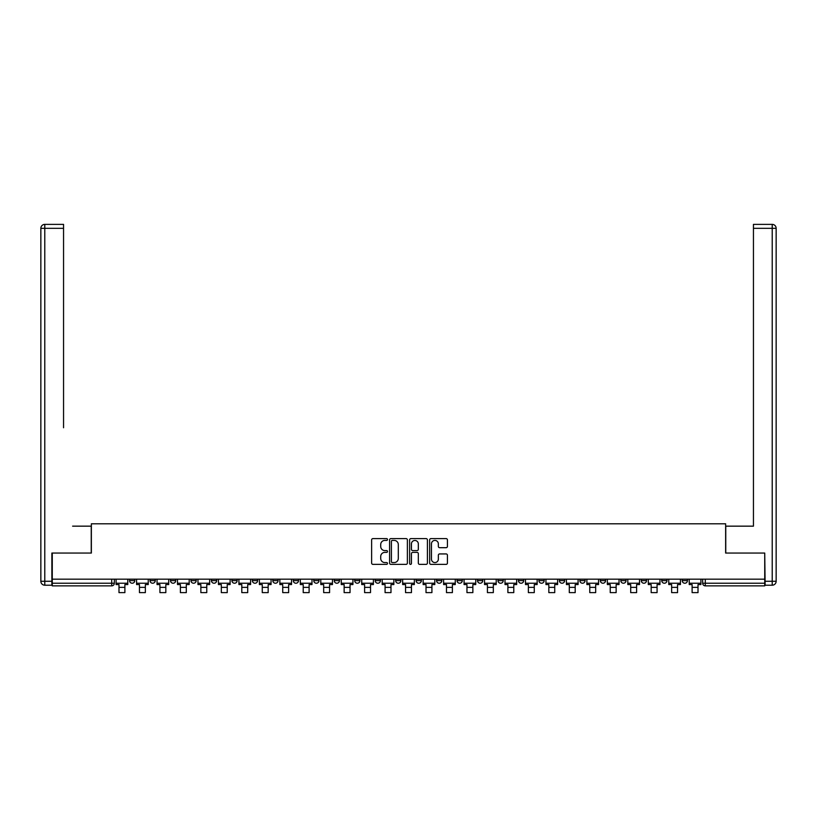 <?xml version="1.0" encoding="UTF-8"?>
<svg xmlns="http://www.w3.org/2000/svg" width="817" height="817" viewBox="0 0 817 817"><rect width="100%" height="100%" fill="white"/><g stroke="black" fill="none" stroke-linecap="round" stroke-linejoin="round"><path stroke-width="1.23" d="M387.503 539.506A0.899 0.899 0 0 0 386.604 538.607L372.92 538.607A1.287 1.287 0 0 0 371.633 539.894L371.633 563.076A1.287 1.287 0 0 0 372.92 564.363L386.604 564.363A0.899 0.899 0 0 0 387.503 563.464A0.899 0.899 0 0 0 386.604 562.566L384.838 562.566A4.126 4.126 0 0 1 380.712 558.44L380.712 556.51A4.126 4.126 0 0 1 384.838 552.384L386.604 552.384A0.899 0.899 0 0 0 387.503 551.485A0.899 0.899 0 0 0 386.604 550.587L384.838 550.587A4.126 4.126 0 0 1 380.712 546.461L380.712 544.531A4.126 4.126 0 0 1 384.838 540.415L386.604 540.415A0.899 0.899 0 0 0 387.503 539.506M682.205 579.171L682.205 580.611L687.454 580.611A2.625 2.625 0 0 1 684.83 583.236A2.625 2.625 0 0 1 682.205 580.611L682.205 579.171M661.739 579.171L661.739 580.611L666.978 580.611A2.625 2.625 0 0 1 664.364 583.236A2.625 2.625 0 0 1 661.739 580.611L661.739 579.171M538.924 579.171L538.924 580.611L544.173 580.611A2.625 2.625 0 0 1 541.548 583.236A2.625 2.625 0 0 1 538.924 580.611L538.924 579.171M518.458 579.171L518.458 580.611L523.707 580.611A2.625 2.625 0 0 1 521.083 583.236A2.625 2.625 0 0 1 518.458 580.611L518.458 579.171M497.982 579.171L497.982 580.611L503.231 580.611A2.625 2.625 0 0 1 500.607 583.236A2.625 2.625 0 0 1 497.982 580.611L497.982 579.171M457.05 579.171L457.05 580.611L462.299 580.611A2.625 2.625 0 0 1 459.675 583.236A2.625 2.625 0 0 1 457.05 580.611L457.05 579.171M416.108 580.611L416.108 579.171L416.108 580.611A2.625 2.625 0 0 0 418.733 583.236A2.625 2.625 0 0 1 416.108 580.611L421.358 580.611A2.625 2.625 0 0 1 418.733 583.236A2.625 2.625 0 0 0 421.358 580.611L421.358 579.171L421.358 580.611M395.642 580.611L395.642 579.171L395.642 580.611A2.625 2.625 0 0 0 398.267 583.236A2.625 2.625 0 0 1 395.642 580.611L400.892 580.611A2.625 2.625 0 0 1 398.267 583.236M375.177 580.611L375.177 579.171L375.177 580.611A2.625 2.625 0 0 0 377.801 583.236A2.625 2.625 0 0 1 375.177 580.611L380.426 580.611A2.625 2.625 0 0 1 377.801 583.236A2.625 2.625 0 0 0 380.426 580.611L380.426 579.171L380.426 580.611M354.701 579.171L354.701 580.611L359.95 580.611A2.625 2.625 0 0 1 357.325 583.236A2.625 2.625 0 0 1 354.701 580.611L354.701 579.171M334.235 579.171L334.235 580.611L339.484 580.611A2.625 2.625 0 0 1 336.859 583.236A2.625 2.625 0 0 1 334.235 580.611L334.235 579.171M313.769 579.171L313.769 580.611L319.018 580.611A2.625 2.625 0 0 1 316.393 583.236A2.625 2.625 0 0 1 313.769 580.611L313.769 579.171M293.293 580.611L293.293 579.171L293.293 580.611A2.625 2.625 0 0 0 295.917 583.236A2.625 2.625 0 0 1 293.293 580.611L298.542 580.611A2.625 2.625 0 0 1 295.917 583.236M252.361 580.611L252.361 579.171L252.361 580.611A2.625 2.625 0 0 0 254.986 583.236A2.625 2.625 0 0 1 252.361 580.611L257.61 580.611A2.625 2.625 0 0 1 254.986 583.236A2.625 2.625 0 0 0 257.61 580.611L257.61 579.171L257.61 580.611M231.895 580.611L231.895 579.171L231.895 580.611A2.625 2.625 0 0 0 234.52 583.236A2.625 2.625 0 0 1 231.895 580.611L237.144 580.611A2.625 2.625 0 0 1 234.52 583.236A2.625 2.625 0 0 0 237.144 580.611L237.144 579.171L237.144 580.611M211.419 580.611L211.419 579.171L211.419 580.611A2.625 2.625 0 0 0 214.044 583.236A2.625 2.625 0 0 1 211.419 580.611L216.668 580.611A2.625 2.625 0 0 1 214.044 583.236A2.625 2.625 0 0 0 216.668 580.611L216.668 579.171L216.668 580.611M190.953 580.611L190.953 579.171L190.953 580.611A2.625 2.625 0 0 0 193.578 583.236A2.625 2.625 0 0 1 190.953 580.611L196.203 580.611A2.625 2.625 0 0 1 193.578 583.236M170.487 580.611L170.487 579.171L170.487 580.611A2.625 2.625 0 0 0 173.112 583.236A2.625 2.625 0 0 1 170.487 580.611L175.737 580.611A2.625 2.625 0 0 1 173.112 583.236A2.625 2.625 0 0 0 175.737 580.611L175.737 579.171L175.737 580.611M150.022 580.611L150.022 579.171L150.022 580.611A2.625 2.625 0 0 0 152.636 583.236A2.625 2.625 0 0 1 150.022 580.611L155.261 580.611A2.625 2.625 0 0 1 152.636 583.236A2.625 2.625 0 0 0 155.261 580.611L155.261 579.171L155.261 580.611M446.143 547.686A1.287 1.287 0 0 0 447.43 546.399L447.43 539.894A1.287 1.287 0 0 0 446.143 538.607L430.937 538.607A1.287 1.287 0 0 0 429.65 539.894L429.65 563.076A1.287 1.287 0 0 0 430.937 564.363L446.143 564.363A1.287 1.287 0 0 0 447.43 563.076L447.43 555.223A1.287 1.287 0 0 0 446.143 553.936L439.638 553.936A1.287 1.287 0 0 0 438.351 555.223L438.351 559.114A3.442 3.442 0 0 1 434.899 562.566A3.442 3.442 0 0 1 431.458 559.114L431.458 543.856A3.442 3.442 0 0 1 434.899 540.415A3.442 3.442 0 0 1 438.351 543.856L438.351 546.399A1.287 1.287 0 0 0 439.638 547.686L446.143 547.686M55.148 224.379L44.782 224.379L63.552 224.379L55.148 224.379L63.552 224.379L63.552 228.321L44.782 228.321L44.782 581.275L51.869 581.275L51.869 553.058L91.361 553.058L91.361 523.799L725.639 523.799L725.639 553.058L764.732 553.058L764.732 579.171L52.268 579.171L52.268 583.236L114.329 583.236L114.329 579.171L114.329 583.236A2.625 2.625 0 0 1 111.704 585.86L52.268 585.86L52.268 583.236M52.268 553.058L52.268 579.171M407.377 539.894A1.287 1.287 0 0 0 406.09 538.607L390.883 538.607A1.287 1.287 0 0 0 389.597 539.894L389.597 563.076A1.287 1.287 0 0 0 390.883 564.363L406.09 564.363A1.287 1.287 0 0 0 407.377 563.076L407.377 539.894M410.91 538.607L426.117 538.607A1.287 1.287 0 0 1 427.403 539.894L427.403 563.076A1.287 1.287 0 0 1 426.117 564.363L419.611 564.363A1.287 1.287 0 0 1 418.324 563.076L418.324 553.671A1.287 1.287 0 0 0 417.027 552.384L412.718 552.384A1.287 1.287 0 0 0 411.431 553.671L411.431 563.464A0.899 0.899 0 0 1 410.532 564.363A0.899 0.899 0 0 1 409.623 563.464L409.623 539.894A1.287 1.287 0 0 1 410.91 538.607M702.671 579.171L702.671 583.236L764.732 583.236L764.732 585.86L705.296 585.86A2.625 2.625 0 0 1 702.671 583.236L702.671 579.171M764.732 579.171L764.732 583.236M687.454 579.171L687.454 580.611M666.978 579.171L666.978 580.611L666.978 579.171M646.513 579.171L646.513 580.611A2.625 2.625 0 0 1 643.888 583.236A2.625 2.625 0 0 1 641.263 580.611L646.513 580.611M641.263 579.171L641.263 580.611M626.047 579.171L626.047 580.611A2.625 2.625 0 0 1 623.422 583.236A2.625 2.625 0 0 1 620.797 580.611L626.047 580.611M620.797 579.171L620.797 580.611M605.581 579.171L605.581 580.611A2.625 2.625 0 0 1 602.956 583.236A2.625 2.625 0 0 1 600.332 580.611L605.581 580.611M600.332 579.171L600.332 580.611M585.105 579.171L585.105 580.611A2.625 2.625 0 0 1 582.48 583.236A2.625 2.625 0 0 1 579.856 580.611L585.105 580.611M579.856 579.171L579.856 580.611M564.639 579.171L564.639 580.611A2.625 2.625 0 0 1 562.014 583.236A2.625 2.625 0 0 1 559.39 580.611L564.639 580.611M559.39 579.171L559.39 580.611M544.173 579.171L544.173 580.611A2.625 2.625 0 0 1 541.548 583.236M523.707 579.171L523.707 580.611M503.231 580.611L503.231 579.171L503.231 580.611A2.625 2.625 0 0 1 500.607 583.236M482.765 579.171L482.765 580.611A2.625 2.625 0 0 1 480.141 583.236A2.625 2.625 0 0 1 477.516 580.611A2.625 2.625 0 0 0 480.141 583.236A2.625 2.625 0 0 0 482.765 580.611L477.516 580.611L477.516 579.171M462.299 580.611L462.299 579.171L462.299 580.611A2.625 2.625 0 0 1 459.675 583.236M441.823 579.171L441.823 580.611A2.625 2.625 0 0 1 439.199 583.236A2.625 2.625 0 0 1 436.574 580.611A2.625 2.625 0 0 0 439.199 583.236M436.574 579.171L436.574 580.611L441.823 580.611M400.892 579.171L400.892 580.611L400.892 579.171M359.95 580.611L359.95 579.171L359.95 580.611A2.625 2.625 0 0 1 357.325 583.236M339.484 580.611L339.484 579.171L339.484 580.611A2.625 2.625 0 0 1 336.859 583.236M319.018 580.611L319.018 579.171L319.018 580.611A2.625 2.625 0 0 1 316.393 583.236M298.542 579.171L298.542 580.611L298.542 579.171M278.076 580.611L278.076 579.171L278.076 580.611A2.625 2.625 0 0 1 275.452 583.236A2.625 2.625 0 0 1 272.827 580.611L278.076 580.611A2.625 2.625 0 0 1 275.452 583.236M272.827 579.171L272.827 580.611M196.203 579.171L196.203 580.611L196.203 579.171M134.795 579.171L134.795 580.611A2.625 2.625 0 0 1 132.17 583.236A2.625 2.625 0 0 1 129.546 580.611A2.625 2.625 0 0 0 132.17 583.236A2.625 2.625 0 0 0 134.795 580.611L134.795 579.171M129.546 579.171L129.546 580.611L134.795 580.611M111.704 579.171L111.704 585.86A2.625 2.625 0 0 0 114.329 583.236M392.303 540.415A0.899 0.899 0 0 0 391.404 541.314L391.404 561.657A0.899 0.899 0 0 0 392.303 562.566L394.172 562.566A4.126 4.126 0 0 0 398.298 558.44L398.298 544.531A4.126 4.126 0 0 0 394.172 540.415L392.303 540.415M418.324 543.918A3.442 3.442 0 0 0 414.873 540.476A3.442 3.442 0 0 0 411.431 543.918L411.431 549.3A1.287 1.287 0 0 0 412.718 550.587L417.027 550.587A1.287 1.287 0 0 0 418.324 549.3L418.324 543.918M116.096 583.236L127.779 583.236L127.779 584.553L124.889 584.553L124.889 592.621L118.986 592.621L118.986 584.553L116.096 584.553L116.096 579.171M127.779 583.236L127.779 579.171M91.238 553.058L91.238 526.158L72.601 526.158M63.552 228.321L63.552 427.751M51.869 581.275L51.869 585.207L44.782 585.207A3.932 3.932 0 0 1 40.85 581.275L40.85 228.321A3.932 3.932 0 0 1 44.782 224.379A3.932 3.932 0 0 0 40.85 228.321A3.932 3.932 0 0 1 44.782 224.379A3.932 3.932 0 0 0 40.85 228.321L44.782 228.321L44.782 224.379M744.399 526.158L753.448 526.158L753.448 224.379L772.218 224.379L753.448 224.379M725.762 553.058L725.762 526.158L753.448 526.158L753.448 427.751M765.131 581.275L772.218 581.275L772.218 228.321L776.15 228.321A3.932 3.932 0 0 0 772.218 224.379A3.932 3.932 0 0 1 776.15 228.321L776.15 581.275A3.932 3.932 0 0 1 772.218 585.207L765.131 585.207L764.732 553.058M136.572 583.236L148.245 583.236L148.245 584.553L145.355 584.553L145.355 592.621L139.452 592.621L139.452 584.553L136.572 584.553L136.572 579.171M148.245 583.236L148.245 579.171M157.038 583.236L168.71 583.236L168.71 584.553L165.831 584.553L165.831 592.621L159.928 592.621L159.928 584.553L157.038 584.553L157.038 579.171M168.71 583.236L168.71 579.171M177.503 583.236L189.187 583.236L189.187 584.553L186.296 584.553L186.296 592.621L180.394 592.621L180.394 584.553L177.503 584.553L177.503 579.171M189.187 583.236L189.187 579.171M197.969 583.236L209.652 583.236L209.652 584.553L206.762 584.553L206.762 592.621L200.859 592.621L200.859 584.553L197.969 584.553L197.969 579.171M209.652 583.236L209.652 579.171M218.445 583.236L230.118 583.236L230.118 584.553L227.238 584.553L227.238 592.621L221.325 592.621L221.325 584.553L218.445 584.553L218.445 579.171M230.118 583.236L230.118 579.171M238.911 583.236L250.584 583.236L250.584 584.553L247.704 584.553L247.704 592.621L241.801 592.621L241.801 584.553L238.911 584.553L238.911 579.171M250.584 583.236L250.584 579.171M259.377 583.236L271.06 583.236L271.06 584.553L268.17 584.553L268.17 592.621L262.267 592.621L262.267 584.553L259.377 584.553L259.377 579.171M271.06 583.236L271.06 579.171M279.853 583.236L291.526 583.236L291.526 584.553L288.636 584.553L288.636 592.621L282.733 592.621L282.733 584.553L279.853 584.553L279.853 579.171M291.526 583.236L291.526 579.171M300.319 583.236L311.992 583.236L311.992 584.553L309.112 584.553L309.112 592.621L303.209 592.621L303.209 584.553L300.319 584.553L300.319 579.171M311.992 583.236L311.992 579.171M320.785 583.236L332.468 583.236L332.468 584.553L329.578 584.553L329.578 592.621L323.675 592.621L323.675 584.553L320.785 584.553L320.785 579.171M332.468 583.236L332.468 579.171M341.251 583.236L352.934 583.236L352.934 584.553L350.044 584.553L350.044 592.621L344.141 592.621L344.141 584.553L341.251 584.553L341.251 579.171M352.934 583.236L352.934 579.171M361.727 583.236L373.4 583.236L373.4 584.553L370.52 584.553L370.52 592.621L364.607 592.621L364.607 584.553L361.727 584.553L361.727 579.171M373.4 583.236L373.4 579.171M382.193 583.236L393.865 583.236L393.865 584.553L390.986 584.553L390.986 592.621L385.083 592.621L385.083 584.553L382.193 584.553L382.193 579.171M393.865 583.236L393.865 579.171M402.658 583.236L414.342 583.236L414.342 584.553L411.451 584.553L411.451 592.621L405.549 592.621L405.549 584.553L402.658 584.553L402.658 579.171M414.342 583.236L414.342 579.171M423.135 583.236L434.807 583.236L434.807 584.553L431.917 584.553L431.917 592.621L426.014 592.621L426.014 584.553L423.135 584.553L423.135 579.171M434.807 583.236L434.807 579.171M443.6 583.236L455.273 583.236L455.273 584.553L452.393 584.553L452.393 592.621L446.48 592.621L446.48 584.553L443.6 584.553L443.6 579.171M455.273 583.236L455.273 579.171M464.066 583.236L475.749 583.236L475.749 584.553L472.859 584.553L472.859 592.621L466.956 592.621L466.956 584.553L464.066 584.553L464.066 579.171M475.749 583.236L475.749 579.171M484.532 583.236L496.215 583.236L496.215 584.553L493.325 584.553L493.325 592.621L487.422 592.621L487.422 584.553L484.532 584.553L484.532 579.171M496.215 583.236L496.215 579.171M505.008 583.236L516.681 583.236L516.681 584.553L513.791 584.553L513.791 592.621L507.888 592.621L507.888 584.553L505.008 584.553L505.008 579.171M516.681 583.236L516.681 579.171M525.474 583.236L537.147 583.236L537.147 584.553L534.267 584.553L534.267 592.621L528.364 592.621L528.364 584.553L525.474 584.553L525.474 579.171M537.147 583.236L537.147 579.171M545.94 583.236L557.623 583.236L557.623 584.553L554.733 584.553L554.733 592.621L548.83 592.621L548.83 584.553L545.94 584.553L545.94 579.171M557.623 583.236L557.623 579.171M566.416 583.236L578.089 583.236L578.089 584.553L575.199 584.553L575.199 592.621L569.296 592.621L569.296 584.553L566.416 584.553L566.416 579.171M578.089 583.236L578.089 579.171M586.882 583.236L598.555 583.236L598.555 584.553L595.675 584.553L595.675 592.621L589.762 592.621L589.762 584.553L586.882 584.553L586.882 579.171M598.555 583.236L598.555 579.171M607.348 583.236L619.031 583.236L619.031 584.553L616.141 584.553L616.141 592.621L610.238 592.621L610.238 584.553L607.348 584.553L607.348 579.171M619.031 583.236L619.031 579.171M627.813 583.236L639.497 583.236L639.497 584.553L636.606 584.553L636.606 592.621L630.704 592.621L630.704 584.553L627.813 584.553L627.813 579.171M639.497 583.236L639.497 579.171M648.289 583.236L659.962 583.236L659.962 584.553L657.072 584.553L657.072 592.621L651.169 592.621L651.169 584.553L648.289 584.553L648.289 579.171M659.962 583.236L659.962 579.171M668.755 583.236L680.428 583.236L680.428 584.553L677.548 584.553L677.548 592.621L671.645 592.621L671.645 584.553L668.755 584.553L668.755 579.171M680.428 583.236L680.428 579.171M689.221 583.236L700.904 583.236L700.904 584.553L698.014 584.553L698.014 592.621L692.111 592.621L692.111 584.553L689.221 584.553L689.221 579.171M700.904 583.236L700.904 579.171M705.296 579.171L705.296 585.86M118.986 587.372L124.889 587.372M44.782 585.207L44.782 581.275L40.85 581.275M772.218 224.379L772.218 228.321L753.448 228.321M776.15 581.275L772.218 581.275L772.218 585.207M139.452 587.372L145.355 587.372M159.928 587.372L165.831 587.372M180.394 587.372L186.296 587.372M200.859 587.372L206.762 587.372M221.325 587.372L227.238 587.372M241.801 587.372L247.704 587.372M262.267 587.372L268.17 587.372M282.733 587.372L288.636 587.372M303.209 587.372L309.112 587.372M323.675 587.372L329.578 587.372M344.141 587.372L350.044 587.372M364.607 587.372L370.52 587.372M385.083 587.372L390.986 587.372M405.549 587.372L411.451 587.372M426.014 587.372L431.917 587.372M446.48 587.372L452.393 587.372M466.956 587.372L472.859 587.372M487.422 587.372L493.325 587.372M507.888 587.372L513.791 587.372M528.364 587.372L534.267 587.372M548.83 587.372L554.733 587.372M569.296 587.372L575.199 587.372M589.762 587.372L595.675 587.372M610.238 587.372L616.141 587.372M630.704 587.372L636.606 587.372M651.169 587.372L657.072 587.372M671.645 587.372L677.548 587.372M692.111 587.372L698.014 587.372"/></g></svg>
